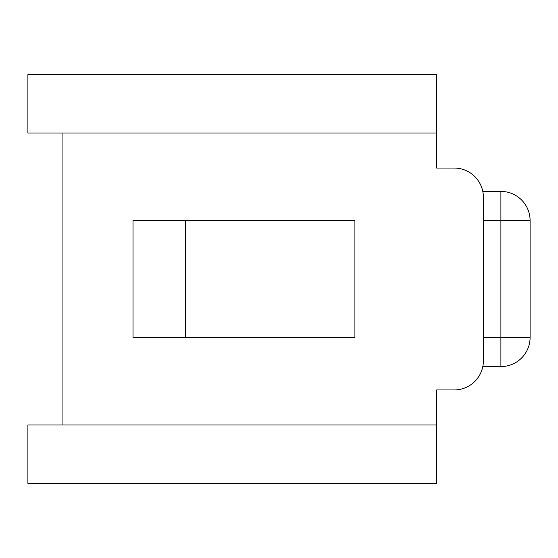 <?xml version="1.0" encoding="UTF-8"?>
<svg xmlns="http://www.w3.org/2000/svg" width="558" height="558" viewBox="0 0 558 558"><rect width="100%" height="100%" fill="white"/><g stroke="black" fill="none" stroke-linecap="round" stroke-linejoin="round"><path stroke-width="0.84" d="M436.67 483.381L436.67 424.987L27.9 424.987L27.9 483.381L436.67 483.381M436.67 133.013L436.67 74.619L27.9 74.619L27.9 133.013L436.67 133.013L436.67 168.049L454.184 168.049A29.197 29.197 0 0 1 483.381 197.246L483.381 360.754A29.197 29.197 0 0 1 454.184 389.951L436.67 389.951L436.67 424.987M482.796 191.408L500.903 191.408L500.903 337.395L530.1 337.395L530.1 220.605L483.381 220.605M500.903 191.408A29.197 29.197 0 0 1 530.1 220.605A29.197 29.197 0 0 0 500.903 191.408A29.197 29.197 0 0 1 521.549 199.959M483.381 337.395L500.903 337.395L500.903 366.592A29.197 29.197 0 0 0 530.1 337.395A29.197 29.197 0 0 1 500.903 366.592L482.796 366.592M436.67 168.049L454.184 168.049M436.67 389.951L454.184 389.951M62.935 424.987L62.935 133.013M133.013 220.605L133.013 337.395L354.916 337.395L354.916 220.605L133.013 220.605M185.57 337.395L185.57 220.605"/></g></svg>
